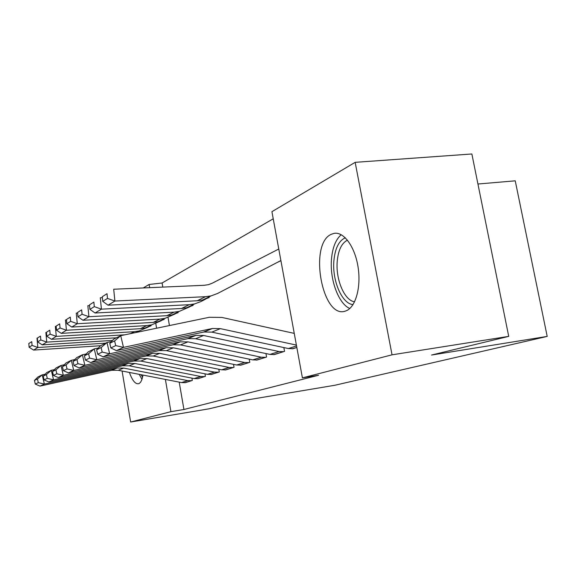 <?xml version="1.0" encoding="UTF-8"?>
<svg xmlns="http://www.w3.org/2000/svg" width="576" height="576" viewBox="0 0 576 576"><rect width="100%" height="100%" fill="white"/><g stroke="black" fill="none" stroke-linecap="round" stroke-linejoin="round"><path stroke-width="0.86" d="M345.766 310.954L345.571 311.018C322.315 320.026 308.39 243.9 331.322 234.274L334.116 233.359C343.865 231.48 355.097 246.917 358.121 267.401C361.267 287.856 355.349 307.822 345.766 310.954M142.978 375.084C142.15 380.023 140.717 382.889 138.679 383.681L138.643 383.695C135.403 384.329 132.322 380.578 129.398 372.442M273.226 218.801L162.086 282.989L149.098 284.479L149.645 287.669M271.922 211.68L355.162 162.338L392.04 354.823L302.407 377.863L271.922 211.68M392.04 354.823L508.723 336.377L471.866 153.979L355.162 162.338M477.936 184.018L515.239 180.821L547.2 336.413L334.699 385.294L242.82 400.666L209.225 408.787L130.651 422.021L122.09 371.023M143.251 287.942L149.098 284.479M273.578 354.65L284.537 351.374L283.846 347.566M240.185 365.213L249.775 362.347L249.199 359.143M210.83 374.501L219.283 371.966L218.801 369.245M184.81 382.73L192.319 380.477L191.909 378.137M162.086 282.989L162.792 287.093M168.034 317.412L169.438 325.562M179.208 382.126L183.931 409.493L318.586 375.25L302.407 377.863M197.438 378.734L205.394 376.351L204.955 373.831M225.05 370.001L234.043 367.308L233.518 364.356M256.327 360.108L266.566 357.041L265.939 353.556M292.046 348.804L296.834 347.494M276.732 262.699L280.908 260.662M183.931 409.493L170.914 411.667L130.651 422.021M508.723 336.377L431.575 355.032L547.2 336.413M155.786 323.467L156.6 328.219M165.391 379.44L170.914 411.667M185.443 382.651L181.57 382.586L118.246 370.274L111.83 370.26L39.996 386.1L44.366 384.07L38.311 382.658L37.454 378.965L34.452 380.448L35.294 384.098L38.311 382.658M34.452 380.448L37.886 377.006L42.228 374.839L45.108 374.22M37.454 378.965L42.228 374.839L44.366 384.07L117.144 368.05L123.646 368.078L187.762 380.606L191.686 380.678M35.294 384.098L39.996 386.1M37.346 338.141L36.979 338.162L37.836 347.508L105.682 343.166M32.069 345.406L31.73 341.669L28.8 343.534L29.131 347.234L32.069 345.406L37.836 347.508L33.566 350.078L100.526 345.737L106.985 342.518L111.406 341.59M28.8 343.534L31.73 341.669M33.566 350.078L29.131 347.234M198.108 378.648L194.141 378.576L129.204 365.81L122.623 365.774L48.881 381.974L53.539 379.822L47.275 378.367L46.397 374.558L43.2 376.135L44.078 379.894L47.275 378.367M43.2 376.135L46.706 372.607L51.322 370.303L54.396 369.641M46.397 374.558L51.322 370.303L53.539 379.822L127.764 363.535L134.935 363.47L200.707 376.488L204.725 376.56M44.078 379.894L48.881 381.974M211.543 374.414L207.475 374.328L140.839 361.066L134.086 361.022L58.342 377.59L63.295 375.293L56.83 373.795L55.915 369.864L52.517 371.542L53.417 375.422L56.83 373.795M52.517 371.542L56.088 367.92L61.013 365.465L64.289 364.759M55.915 369.864L61.013 365.465L63.295 375.293L139.572 358.632L146.938 358.582L214.445 372.11L218.563 372.197M53.417 375.422L58.342 377.59M46.447 332.453L45.878 332.489L46.764 342.122L116.453 337.788M40.817 339.955L40.464 336.103L37.346 338.09L37.692 341.906L40.817 339.955L46.764 342.122L42.228 344.858L112.514 340.423M37.346 338.09L40.464 336.103M42.228 344.858L37.692 341.906M56.153 326.398L55.346 326.448L56.282 336.384L134.352 331.682L139.183 330.941L148.284 327.024M138.233 332.028L138.845 331.726M50.126 334.159L49.759 330.185L46.44 332.302L46.8 336.233L50.126 334.159L56.282 336.384L51.444 339.3L124.855 334.807M46.44 332.302L49.759 330.185M51.444 339.3L46.8 336.233M142.596 377.093L140.947 374.688M139.205 374.35L141.97 379.303M353.038 304.596C341.957 303.876 332.014 280.483 333.9 260.647C335.102 248.306 338.904 240.689 345.305 237.78M347.472 240.163C341.734 243.029 338.328 250.02 337.241 261.158C335.498 279.274 344.448 300.665 354.6 301.781M341.237 234.727C335.765 239.436 332.51 247.579 331.481 259.15C329.652 279.49 338.422 303.646 349.783 308.506M225.814 369.907L221.638 369.814L153.223 356.018L146.282 355.961L68.422 372.917L73.721 370.462L67.025 368.914L66.082 364.853L62.446 366.646L63.382 370.656L67.025 368.914M62.446 366.646L66.089 362.93L71.345 360.31L74.866 359.554M66.082 364.853L71.345 360.31L73.721 370.462L152.683 353.304L159.718 353.369L229.054 367.452L233.28 367.546M63.382 370.656L68.422 372.917M240.998 365.112L236.714 365.011L166.421 350.633L159.286 350.561L79.193 367.92L84.859 365.292L77.933 363.694L76.946 359.496L73.058 361.411L74.03 365.558L77.933 363.694M73.058 361.411L76.781 357.595L82.397 354.787L86.184 353.988M76.946 359.496L82.397 354.787L84.859 365.292L166.118 347.724L173.354 347.81L244.627 362.491L248.962 362.599M74.03 365.558L79.193 367.92M66.528 319.939L65.455 319.997L66.427 330.264L146.736 325.591L151.697 324.842L161.23 320.724M60.062 327.967L59.674 323.863L56.131 326.124L56.513 330.178L60.062 327.967L66.427 330.264L61.272 333.374L140.443 328.687L145.339 327.938L151.114 325.764M56.131 326.124L59.674 323.863M61.272 333.374L56.513 330.178M77.63 313.034L76.262 313.106L77.285 323.719L159.948 319.097L165.053 318.334L175.054 313.992M70.682 321.35L70.279 317.102L66.485 319.522L66.888 323.719L70.682 321.35L77.285 323.719L71.762 327.053L153.23 322.402L158.263 321.646L164.189 319.406M66.485 319.522L70.279 317.102M71.762 327.053L66.888 323.719M257.191 360L252.799 359.885L180.526 344.887L173.182 344.794L90.727 362.57L96.811 359.748L89.618 358.099L88.596 353.75L84.427 355.81L85.435 360.101L89.618 358.099M84.427 355.81L88.222 351.886L94.248 348.876L98.338 348.012M88.596 353.75L94.248 348.876L96.811 359.748L179.935 341.87L187.942 341.863L261.245 357.199L265.702 357.314M85.435 360.101L90.727 362.57M244.951 266.4L212.162 283.255L244.886 266.429M89.561 305.633L87.847 305.719L88.92 316.706L174.074 312.149L179.33 311.371L189.85 306.792M82.073 314.251L81.648 309.859L77.58 312.451L77.998 316.793L82.073 314.251L88.92 316.706L82.994 320.278L166.889 315.684L172.066 314.914L178.157 312.624M77.58 312.451L81.648 309.859M82.994 320.278L77.998 316.793M274.5 354.542L269.986 354.413L195.617 338.731L188.064 338.616L103.111 356.825L109.649 353.794L102.182 352.087L101.117 347.58L96.631 349.79L97.682 354.24L102.182 352.087M101.117 347.58L106.985 342.518L109.649 353.794L195.912 335.362L203.58 335.491L279.029 351.533L283.608 351.662M96.631 349.79L100.505 345.751M97.682 354.24L103.111 356.825M262.03 257.623L212.206 283.226M102.391 297.684L100.296 297.778L101.419 309.168L189.223 304.697L194.63 303.912L200.988 301.529L205.726 299.066M94.306 306.634L93.859 302.076L89.482 304.87L89.921 309.362L94.306 306.634L101.419 309.168L95.054 313.006L181.519 308.491L186.847 307.706L193.111 305.359M261.965 257.659L212.184 283.241M89.482 304.87L93.859 302.076M95.054 313.006L89.921 309.362M293.04 348.689L288.396 348.545L211.824 332.129L204.041 331.992L116.438 350.647L123.487 347.378L115.726 345.607L114.617 340.92L109.771 343.31L110.866 347.933L115.726 345.607M109.771 343.31L113.717 339.156L120.715 335.664L209.275 317.297L221.875 317.434L294.25 333.389M114.617 340.92L120.715 335.664L123.487 347.378L212.479 328.486L220.378 328.637L296.395 345.082M110.866 347.933L116.438 350.647M212.242 283.212L278.77 249.019L212.328 283.169L208.447 284.659L204.242 285.293L113.702 289.231L114.89 301.046L205.51 296.69L211.075 295.898L217.62 293.45L280.886 260.546M107.489 298.418L107.014 293.695L102.298 296.705L102.758 301.363L107.489 298.418L114.89 301.046L108.029 305.186L197.215 300.766L202.702 299.981L209.153 297.562M102.298 296.705L107.014 293.695M108.029 305.186L102.758 301.363M185.378 382.658L191.614 380.686M118.246 370.274L123.646 368.078M111.348 370.354L116.654 368.15M181.57 382.586L187.762 380.606M198.043 378.662L204.66 376.574M129.204 365.81L134.935 363.47M122.126 365.882L127.764 363.535M194.141 378.576L200.707 376.488M211.471 374.422L218.498 372.204M140.839 361.066L146.938 358.582M133.574 361.123L139.572 358.632M207.475 374.328L214.445 372.11M134.352 331.682L130.298 333.677M225.742 369.922L233.215 367.56M153.223 356.018L159.718 353.369M145.757 356.062L152.15 353.412M221.638 369.814L229.054 367.452M240.926 365.126L248.89 362.614M166.421 350.633L173.354 347.81M158.753 350.669L165.571 347.839M236.714 365.011L244.627 362.491M146.736 325.591L140.443 328.687M159.948 319.097L153.23 322.402M257.119 360.014L265.63 357.329M180.526 344.887L187.942 341.863M172.634 344.902L179.935 341.87M252.799 359.885L261.245 357.199M174.074 312.149L166.889 315.684M274.428 354.55L283.536 351.677M195.617 338.731L203.58 335.491M187.495 338.731L195.329 335.477M269.986 354.413L279.029 351.533M189.223 304.697L181.519 308.491M292.968 348.703L296.834 347.479M211.824 332.129L220.378 328.637M203.458 332.107L211.882 328.608M288.396 348.545L296.554 345.946M280.901 260.633L277.711 262.195M205.51 296.69L197.215 300.766M334.116 233.359L335.405 233.23M111.83 370.26L117.144 368.05M185.162 382.687L191.405 380.722M122.623 365.774L128.268 363.434M197.827 378.691L204.437 376.603M134.086 361.022L140.09 358.531M211.248 374.45L218.275 372.24M139.183 330.941L136.008 332.496M146.282 355.961L152.683 353.304M225.511 369.95L232.985 367.596M159.286 350.561L166.118 347.724M240.689 365.155L248.652 362.642M151.697 324.842L145.339 327.938M165.053 318.334L158.263 321.646M173.182 344.794L180.497 341.762M256.882 360.05L265.385 357.365M179.33 311.371L172.066 314.914M188.064 338.616L195.912 335.362M274.183 354.586L283.284 351.713M194.63 303.912L186.847 307.706M204.041 331.992L212.479 328.486M292.716 348.732L296.827 347.436M211.075 295.898L202.702 299.981"/></g></svg>
